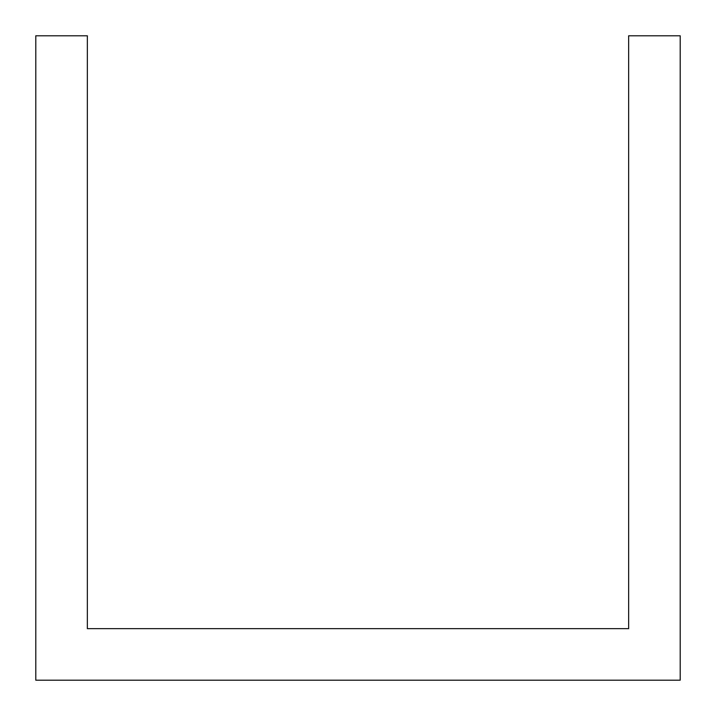 <?xml version="1.0" encoding="UTF-8"?>
<svg xmlns="http://www.w3.org/2000/svg" width="716" height="716" viewBox="0 0 716 716"><rect width="100%" height="100%" fill="white"/><g stroke="black" fill="none" stroke-linecap="round" stroke-linejoin="round"><path stroke-width="1.07" d="M577.096 628.648L628.648 628.648L628.648 35.8L680.2 35.8L680.2 680.2L35.8 680.2L35.8 35.8L87.352 35.8L87.352 628.648L577.096 628.648"/></g></svg>
